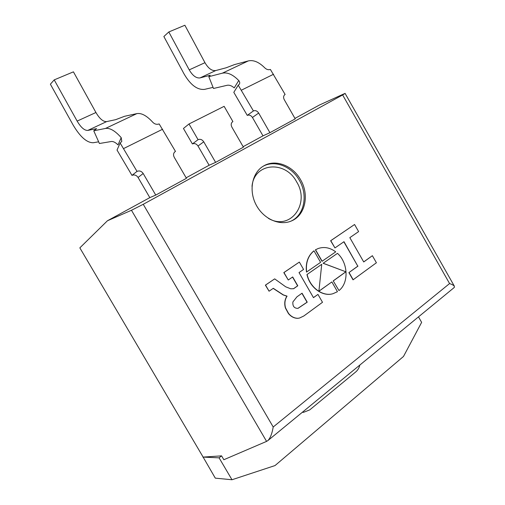 <?xml version="1.0" encoding="UTF-8"?>
<svg xmlns="http://www.w3.org/2000/svg" width="505" height="505" viewBox="0 0 505 505"><rect width="100%" height="100%" fill="white"/><g stroke="black" fill="none" stroke-linecap="round" stroke-linejoin="round"><path stroke-width="0.76" d="M300.557 179.698C292.755 165.501 275.282 158.778 263.547 166.012C252.21 172.502 248.536 190.24 255.959 204.55C263.244 218.93 279.764 226.278 291.637 220.868C305.38 215.187 309.552 194.684 300.557 179.698M355.785 371.895C357.792 370.197 359.15 367.911 359.857 365.033C359.15 367.911 357.792 370.197 355.785 371.895L309.748 409.871L355.785 371.895M302.293 412.32L303.549 412.333L309.748 409.871L303.549 412.333L302.293 412.32M273.205 426.99L449.583 283.564L342.636 94.953L143.243 204.298L273.205 426.99C272.107 433.505 270.345 438.037 267.909 440.568L266.583 441.389L131.477 210.269L143.243 204.298M149.815 197.632L138.067 177.47C136.413 175.134 134.387 174.44 131.969 175.374L137.019 171.378C139.456 170.431 141.514 171.144 143.186 173.512L155.748 195.082L149.815 197.632L107.439 220.767L79.841 247.86L203.13 457.094L221.569 455.863L223.835 459.727L266.583 441.389M342.636 94.953L345.123 93.457L343.545 94.056L319.488 105.002L294.952 118.397M262.985 135.851L252.443 117.469C250.985 115.329 249.249 114.641 247.254 115.386L253.415 110.936C255.435 110.185 257.184 110.892 258.667 113.057L269.916 132.695L262.985 135.851L243.132 146.69M209.12 165.255L198.011 146.021C196.458 143.792 194.583 143.098 192.392 143.931L198.067 139.677C200.283 138.837 202.177 139.544 203.742 141.81L215.616 162.37L209.12 165.255L186.137 177.804M107.439 220.767L131.477 210.269M449.583 283.564C452.082 284.441 453.673 285.319 454.367 286.19L454.184 287.553M418.493 316.869L421.631 322.373L403.501 356.448L275.01 465.572L231.984 479.75L215.294 478.147L203.048 456.956M231.984 479.75L219.094 457.846L221.569 455.863M202.884 457.082L219.094 457.846M93.747 130.795L99.409 143.508L111.264 141.514C113.177 141.255 115.424 142.378 118.012 144.885L121.213 137.65C115.19 130.852 109.957 127.778 105.501 128.44L93.747 130.795L96.594 128.63L87.801 130.416C84.461 130.574 80.914 127.468 77.139 121.093L54.212 79.878L73.433 71.843L95.931 112.508C99.643 118.789 103.209 121.825 106.631 121.604L115.677 119.66L124.577 116.289L136.868 113.612C141.507 112.823 146.816 115.721 152.8 122.298C154.694 124.198 156.809 124.741 159.157 123.933L175.475 151.405L174.522 152.138M54.212 79.878L50.38 84.196L73.01 124.83C80.125 136.887 86.892 142.852 93.305 142.732L98.652 141.81M155.748 195.082L186.433 178.316L174.225 157.263C173.127 155.035 173.373 153.192 174.964 151.727L175.475 151.405M121.213 137.65L121.787 141.425L120.139 143.041L117.021 150.054L131.969 175.374M137.019 171.378L120.139 143.041M208.811 76.672L213.501 88.476L227.105 85.301C229.283 84.853 231.662 85.711 234.225 87.876L238.745 80.529C232.9 74.544 227.439 72.101 222.351 73.187L208.811 76.672L210.181 75.277L200.037 77.903C196.256 78.389 192.651 75.712 189.23 69.873L168.809 31.966L184.874 25.25L204.961 62.683C208.331 68.453 211.93 71.072 215.768 70.542L226.07 67.809L234.44 64.615L248.302 60.922C253.497 59.748 258.989 62.064 264.79 67.872C266.571 69.564 268.439 70.088 270.383 69.444L285.117 94.473L284.53 94.889M168.809 31.966L163.86 36.518L184.054 73.932C190.511 84.991 197.367 90.136 204.626 89.36L213.059 87.371M269.916 132.695L295.217 118.871L284.252 99.662C283.229 97.553 283.419 95.887 284.814 94.662L285.117 94.473M238.745 80.529C239.825 81.804 240.008 83.047 239.294 84.266L238.227 85.194L233.809 92.339L247.254 115.386M253.415 110.936L238.227 85.194M215.616 162.37L243.416 147.176L231.858 127.09C230.798 124.918 231.019 123.163 232.515 121.831L232.161 122.128M232.9 121.585L224.132 106.334L189.003 123.978L183.448 128.466L192.392 143.931M198.067 139.677L189.003 123.978M290.754 288.797L285.71 286.815L274.676 278.874L265.542 285.091L269.083 291.208L273.293 288.311L283.387 294.92L287.067 296.145C284.845 299.598 284.347 303.53 285.571 307.949L288.544 313.422C291.189 316.654 294.333 318.276 297.969 318.289L299.566 318.024L303.871 315.96L322.499 302.299L317.961 294.409L313.472 297.653L299.023 272.58L303.581 269.436L299.345 262.082L283.968 272.555L288.267 280.004L292.685 276.955L297.786 285.792L293.62 288.715L290.754 288.797M298.064 308.321L307.229 302.167L302.059 293.203L296.921 296.852L292.887 301.952C292.521 306.2 294.188 308.34 297.893 308.372L307.059 302.211L301.921 293.298M292.546 277.049L297.622 285.843L293.481 288.746M299.345 262.082L283.804 272.605L288.267 280.004M317.961 294.409L313.441 297.596M273.173 288.393L283.223 294.97L286.903 296.189C284.687 299.642 284.189 303.581 285.407 307.993L288.38 313.466C291.025 316.692 294.169 318.314 297.805 318.327L299.484 318.043M274.676 278.874L265.384 285.148L269.083 291.208M307.116 274.499C309.937 287.509 322.676 296.852 332.953 293.714L337.46 291.694L331.854 281.929L318.889 291.271L321.729 264.311L306.952 274.55C309.773 287.56 322.506 296.896 332.782 293.759L332.864 293.733M331.854 281.929L318.895 291.189M321.729 264.311L306.952 274.55M313.99 250.84L313.826 250.897C307.898 255.846 305.456 262.909 306.484 272.088L320.599 262.341L313.99 250.84C308.063 255.782 305.613 262.852 306.649 272.037M338.988 290.571C349.094 282.762 348.147 262.84 337.466 253.346L323.118 263.282L345.83 271.778L333.218 280.868L338.988 290.571L333.218 280.868M337.466 253.346L323.118 263.282M323.326 263.301L345.83 271.778M346.007 271.728L333.388 280.818M318.175 248.517L315.391 249.836L321.988 261.319L335.718 251.85C330.036 247.633 324.223 246.516 318.257 248.485L315.391 249.836M315.556 249.773L322.158 261.262M343.848 241.788L357.799 266.167L348.892 272.612L353.027 279.833L376.408 262.764L372.374 255.694L363.695 261.906M372.374 255.694L363.726 261.956L349.832 237.659L358.613 231.593L354.567 224.498L330.794 240.677L334.954 247.93L343.993 241.687L357.799 266.167M357.976 266.116L348.892 272.612M349.069 272.561L353.203 279.783M354.567 224.498L330.63 240.74L334.954 247.93M252.014 186.402C254.084 162.496 285.445 160.186 296.618 181.869C310.506 203.711 290.268 231.372 268.382 218.343M291.038 221.121C304.338 215.13 308.195 195.025 299.37 180.31C291.707 166.398 274.714 159.63 262.991 166.347M77.139 121.093L95.931 112.508M87.801 130.416L106.631 121.604M143.186 173.512L138.067 177.47M105.501 128.44L136.868 113.612M123.7 148.52L162.616 129.23M189.23 69.873L204.961 62.683M200.037 77.903L215.768 70.542M258.667 113.057L252.443 117.469M222.351 73.187L248.302 60.922M241.497 90.136L273.571 74.241M203.742 141.81L198.011 146.021M454.367 287.395L267.909 440.568M454.367 286.19L345.054 93.337"/></g></svg>
